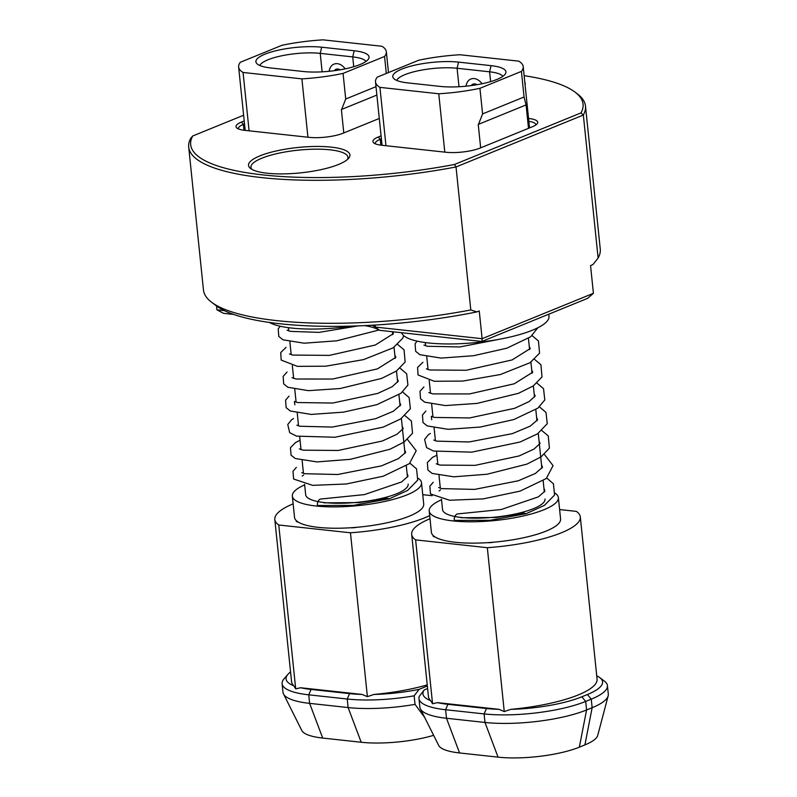 <?xml version="1.0" encoding="UTF-8"?>
<svg xmlns="http://www.w3.org/2000/svg" width="797" height="797" viewBox="0 0 797 797"><rect width="100%" height="100%" fill="white"/><g stroke="black" fill="none" stroke-linecap="round" stroke-linejoin="round"><path stroke-width="1.2" d="M340.1 69.817A6.645 4.892 -112.2 0 0 334.332 70.694M476.965 84.721A6.645 4.892 -112.2 0 0 471.196 85.588M454.469 164.481L456.023 166.962L470.798 309.953L476.905 311.906L479.246 310.95L482.115 338.695L593.416 293.306L590.547 265.57L592.898 264.614L598.119 258.029L583.344 115.037L456.023 166.962A199.449 49.942 174.1 0 1 188.7 147.066A199.449 49.942 174.1 0 1 190.842 138.1L192.715 135.988A197.238 49.384 -5.9 0 0 454.469 164.481L581.033 112.875A197.238 49.384 -5.9 0 0 575.075 92.143A197.238 49.384 -5.9 0 0 524.137 75.675M188.7 147.066L203.474 290.058A199.449 49.942 -5.9 0 0 211.554 302.212A199.449 49.942 -5.9 0 0 470.798 309.953M375.108 325.046L375.317 327.069L482.115 338.695L481.916 341.455L379.541 330.317A65.374 16.368 -5.9 0 0 364.677 325.614M575.075 92.143L577.407 93.916A199.449 49.942 174.1 0 1 585.486 106.071A199.449 49.942 174.1 0 1 583.344 115.037L581.033 112.875M598.119 258.029A199.449 49.942 -5.9 0 0 600.261 249.053L585.486 106.071M233.7 314.436L223.578 313.341L216.933 309.834L216.535 305.988M216.933 309.834L224.405 310.641M476.905 311.906A195.016 48.826 174.1 0 1 216.216 305.749L211.554 302.212M371.85 325.236A60.941 15.263 174.1 0 1 375.317 327.069L379.541 330.317M347.402 159.52A48.756 12.204 -5.9 0 0 347.94 157.298A48.756 12.204 -5.9 0 0 315.094 149.178A48.756 12.204 -5.9 0 0 261.805 158.214A48.756 12.204 -5.9 0 0 250.945 167.32A48.756 12.204 -5.9 0 0 251.932 169.382M593.416 293.306L587.658 298.337L481.916 341.455M351.995 326.093A74.241 18.59 174.1 0 1 269.326 322.436M323.951 502.847L359.387 502.588L387.222 498.284L389.404 498.753L353.3 505.408L317.415 505.507A5.21 3.278 96.2 0 1 320.165 499.161A5.21 3.278 96.2 0 1 321.081 498.992L364.368 494.608L401.588 481.946L408.034 476.227L407.118 473.826M408.174 484.108A51.526 12.901 174.1 0 1 396.697 493.732A51.526 12.901 174.1 0 1 340.389 503.276A51.526 12.901 174.1 0 1 305.669 494.698L304.603 484.337M418.315 478.369A64.936 16.259 174.1 0 1 421.513 482.723A64.936 16.259 174.1 0 1 407.048 494.857A64.936 16.259 174.1 0 1 336.085 506.882A64.936 16.259 174.1 0 1 292.33 496.073A64.936 16.259 174.1 0 1 304.653 484.855M407.157 474.265A64.936 16.259 174.1 0 1 407.665 474.374M356.827 527.295A64.936 16.259 174.1 0 1 350.55 527.763A6.645 1.664 -5.9 0 0 356.827 527.295A64.936 16.259 -5.9 0 0 409.26 516.197A64.936 16.259 -5.9 0 0 423.715 504.063L421.513 482.723M292.33 496.073L294.541 517.412A64.936 16.259 -5.9 0 0 296.384 520.71A6.645 1.664 -5.9 0 0 296.245 521.108A6.645 1.664 -5.9 0 0 298.178 522.065A64.936 16.259 174.1 0 1 296.384 520.71M298.178 522.065A64.936 16.259 -5.9 0 0 350.55 527.763M293.137 503.843A84.771 21.22 -5.9 0 0 274.806 519.455A84.771 21.22 -5.9 0 0 278.761 524.994L350.461 532.794A84.771 21.22 -5.9 0 0 429.683 515.599M432.203 495.694L422.749 494.668M274.806 519.455L291.572 681.654A84.771 21.22 -5.9 0 0 293.744 685.729L295.697 688.857L300.569 687.741L362.167 694.446L367.387 696.658L350.461 532.794M367.387 696.658L373.903 694.456A84.771 21.22 -5.9 0 0 427.232 684.892M427.351 685.988L419.152 689.325L414.141 695.821A72.577 18.172 174.1 0 1 347.233 699.019L308.738 694.825A72.577 18.172 174.1 0 1 282.108 683.706A72.577 18.172 174.1 0 1 284.081 678.775L287.926 674.352A68.144 17.066 -5.9 0 0 293.744 685.729M373.903 694.456A68.144 17.066 -5.9 0 0 419.152 689.325M295.697 688.857L278.761 524.994M300.569 687.741A68.144 17.066 -5.9 0 0 311.079 689.425L349.574 693.609A68.144 17.066 -5.9 0 0 362.167 694.446M290.566 671.951A68.144 17.066 -5.9 0 0 287.926 674.352M282.108 683.706L282.985 692.244A72.577 18.172 -5.9 0 0 283.483 693.908A72.577 18.172 -5.9 0 0 309.615 703.362L348.11 707.557A72.577 18.172 -5.9 0 0 415.028 704.359L414.141 695.821M433.628 735.332A58.061 14.535 174.1 0 1 361.2 742.256L322.705 738.062A58.061 14.535 174.1 0 1 301.794 730.5L283.483 693.908M415.028 704.359L424.721 717.539M243.623 115.236L192.715 135.988M379.282 118.464L343.248 133.159A24.378 6.107 174.1 0 1 309.126 137.353L244.968 130.369A24.378 6.107 174.1 0 1 237.008 128.118A24.378 6.107 174.1 0 1 241.451 122.08L244.211 120.955M528.55 118.474L528.77 118.494A24.378 6.107 174.1 0 1 537.058 123.884A24.378 6.107 174.1 0 1 532.286 126.783L480.113 148.063A24.378 6.107 174.1 0 1 445.991 152.257L381.833 145.273A24.378 6.107 174.1 0 1 373.883 143.022A24.378 6.107 174.1 0 1 378.326 136.984L381.076 135.859M524.805 82.151A50.968 12.762 174.1 0 1 525.074 84.821M259.872 155.893A50.968 12.762 174.1 0 1 321.699 146.499A50.968 12.762 174.1 0 1 348.538 158.394A50.968 12.762 174.1 0 1 300.529 172.869A50.968 12.762 174.1 0 1 250.587 168.516A50.968 12.762 174.1 0 1 259.872 155.893M244.52 123.943L243.384 124.402A22.157 5.549 -5.9 0 0 238.452 128.546A22.157 5.549 -5.9 0 0 238.562 128.965M535.714 125.029A22.157 5.549 -5.9 0 0 535.733 124.591A22.157 5.549 -5.9 0 0 528.849 121.353M381.384 138.837L380.249 139.306A22.157 5.549 -5.9 0 0 375.317 143.44A22.157 5.549 -5.9 0 0 375.427 143.868M548.784 314.197L549.003 316.329A74.241 18.59 174.1 0 1 532.466 330.197A74.241 18.59 174.1 0 1 453.483 343.915A74.241 18.59 174.1 0 1 401.558 332.708M460.815 517.741L496.262 517.482L524.087 513.178L526.269 513.647L490.175 520.302L454.28 520.411A5.21 3.278 96.2 0 1 457.03 514.065A5.21 3.278 96.2 0 1 457.946 513.886L501.233 509.512L538.453 496.84L544.909 491.131L543.982 488.73M545.038 499.002A51.526 12.901 174.1 0 1 533.572 508.625A51.526 12.901 174.1 0 1 477.254 518.17A51.526 12.901 174.1 0 1 442.534 509.592L441.468 499.231M555.19 493.263A64.936 16.259 174.1 0 1 558.378 497.627A64.936 16.259 174.1 0 1 543.923 509.751A64.936 16.259 174.1 0 1 472.95 521.776A64.936 16.259 174.1 0 1 429.204 510.977A64.936 16.259 174.1 0 1 441.518 499.749M544.022 489.159A64.936 16.259 174.1 0 1 544.53 489.268M558.378 497.627L560.58 518.967A64.936 16.259 174.1 0 1 546.124 531.091A64.936 16.259 174.1 0 1 493.702 542.189A64.936 16.259 174.1 0 1 487.425 542.667A64.936 16.259 174.1 0 1 435.052 536.959A64.936 16.259 174.1 0 1 433.249 535.614A64.936 16.259 174.1 0 1 431.406 532.316L429.204 510.977M478.519 124.312L482.583 113.911L524.067 96.995L526.03 104.945L478.519 124.312A74.241 18.59 -5.9 0 1 478.23 124.372L480.661 147.844M526.03 104.945A74.241 18.59 -5.9 0 0 526.08 104.855L528.501 128.327M482.583 113.911L479.933 88.308A74.241 18.59 174.1 0 1 438.768 93.777L379.93 87.371L385.967 145.721M379.93 87.371A74.241 18.59 174.1 0 1 375.507 81.892A74.241 18.59 174.1 0 1 377.28 77.13L418.764 60.213A74.241 18.59 174.1 0 1 459.929 54.744L518.767 61.15A74.241 18.59 174.1 0 1 523.201 66.629A74.241 18.59 174.1 0 1 521.417 71.391L479.933 88.308M458.544 62.116L491.052 65.653A40.537 10.152 174.1 0 1 505.637 73.414A40.537 10.152 174.1 0 1 480.641 84.044A40.537 10.152 174.1 0 1 440.153 86.405L407.646 82.868A40.537 10.152 174.1 0 1 393.379 78.116A40.537 10.152 174.1 0 1 412.637 65.683A40.537 10.152 174.1 0 1 458.544 62.116L457.089 68.263A37.339 9.345 -5.9 0 0 419.481 70.515A37.339 9.345 -5.9 0 0 396.697 80.417M438.768 93.777L444.796 152.127M524.067 96.995L521.417 71.391M502.847 76.343A37.339 9.345 -5.9 0 0 489.597 71.81L457.089 68.263L459.002 86.734M482.016 83.755A12.184 8.956 -112.2 0 0 470.838 79.023A12.184 8.956 -112.2 0 0 466.046 86.186M433.249 535.614A6.645 1.664 -5.9 0 0 433.11 536.012A6.645 1.664 -5.9 0 0 435.052 536.959M487.425 542.667A6.645 1.664 -5.9 0 0 493.702 542.189M430.001 518.747A84.771 21.22 -5.9 0 0 411.68 534.349A84.771 21.22 -5.9 0 0 415.626 539.888L487.326 547.698A84.771 21.22 -5.9 0 0 580.316 516.924A84.771 21.22 -5.9 0 0 576.361 511.385L559.614 509.562M608.161 695.881L597.72 735.442A58.061 14.535 174.1 0 1 584.898 744.896L579.339 747.168A58.061 14.535 174.1 0 1 498.065 757.15L459.57 752.956A58.061 14.535 174.1 0 1 438.669 745.404L420.358 708.812A72.577 18.172 -5.9 0 0 446.489 718.266L484.984 722.451A72.577 18.172 -5.9 0 0 586.572 709.968L592.141 707.706A72.577 18.172 -5.9 0 0 608.161 695.881A72.577 18.172 -5.9 0 0 608.3 694.137L607.424 685.609A72.577 18.172 174.1 0 1 591.254 699.168L585.695 701.43A72.577 18.172 174.1 0 1 484.098 713.913L445.603 709.728A72.577 18.172 174.1 0 1 418.973 698.61A72.577 18.172 174.1 0 1 419.272 696.379L424.283 689.883L427.61 688.528M411.68 534.349L428.437 696.548A84.771 21.22 -5.9 0 0 430.609 700.633L432.562 703.751L437.443 702.635L499.032 709.34L504.262 711.562L510.767 709.35A68.144 17.066 -5.9 0 0 581.83 696.797L587.399 694.526A68.144 17.066 -5.9 0 0 599.812 677.639L604.485 681.186A72.577 18.172 174.1 0 1 607.424 685.609M418.973 698.61L419.86 707.138A72.577 18.172 -5.9 0 0 420.358 708.812M432.562 703.751L415.626 539.888M424.283 689.883A68.144 17.066 -5.9 0 0 430.609 700.633M504.262 711.562L487.326 547.698M510.767 709.35A84.771 21.22 -5.9 0 0 597.073 679.124L580.316 516.924M599.812 677.639A68.144 17.066 -5.9 0 0 596.734 675.826M437.443 702.635A68.144 17.066 -5.9 0 0 447.944 704.319L486.439 708.513A68.144 17.066 -5.9 0 0 499.032 709.34M376.861 95.062L341.654 109.418L345.709 99.017L343.069 73.404A74.241 18.59 174.1 0 1 301.904 78.873L243.065 72.467L249.092 130.818M243.065 72.467A74.241 18.59 174.1 0 1 238.632 66.998A74.241 18.59 174.1 0 1 240.415 62.236L281.899 45.319A74.241 18.59 174.1 0 1 323.064 39.85L381.902 46.256A74.241 18.59 174.1 0 1 386.326 51.735A74.241 18.59 174.1 0 1 384.553 56.487L343.069 73.404M321.679 47.212L354.187 50.749A40.537 10.152 174.1 0 1 368.762 58.52A40.537 10.152 174.1 0 1 343.776 69.14A40.537 10.152 174.1 0 1 303.288 71.511L270.781 67.974A40.537 10.152 174.1 0 1 256.514 63.222A40.537 10.152 174.1 0 1 275.772 50.779A40.537 10.152 174.1 0 1 321.679 47.212L320.225 53.369A37.339 9.345 -5.9 0 0 282.616 55.611A37.339 9.345 -5.9 0 0 259.832 65.513M365.982 61.439A37.339 9.345 -5.9 0 0 352.732 56.906L320.225 53.369L322.127 71.83M345.151 68.861A12.184 8.956 -112.2 0 0 333.973 64.129A12.184 8.956 -112.2 0 0 329.181 71.292M345.709 99.017L375.995 86.664M386.306 73.454L384.553 56.487M343.786 132.94L341.365 109.468A74.241 18.59 -5.9 0 0 341.654 109.418M301.904 78.873L307.931 137.223M322.705 738.062L309.615 703.362L308.738 694.825L311.079 689.425M361.2 742.256L348.11 707.557L347.233 699.019L349.574 693.609M241.451 122.08L243.384 124.402L243.992 130.25M378.326 136.984L380.249 139.306L380.856 145.154M491.052 65.653L489.597 71.81L490.613 81.613M587.399 694.526L591.254 699.168L592.141 707.706L584.898 744.896M579.339 747.168L586.572 709.968L585.695 701.43L581.83 696.797M498.065 757.15L484.984 722.451L484.098 713.913L486.439 708.513M459.57 752.956L446.489 718.266L445.603 709.728L447.944 704.319M354.187 50.749L352.732 56.906L353.738 66.719M389.404 498.753L407.566 490.464L417.708 480.133L416.552 468.865L409.927 463.196M296.364 467.381L292.997 471.246L293.605 479.027L312.723 485.353L346.346 483.988L383.237 476.217L409.399 463.645L416.203 450.743L407.476 439.456M300.051 440.283L295.557 442.524L290.467 447.655L291.064 455.157L295.298 458.524L316.937 461.921L350.242 459.341L390.072 449.209L404.209 441.966L412.527 433.229L411.391 421.025L405.025 415.705M293.515 418.535L291.413 419.929L287.757 424.532L289.7 432.681L296.514 436.118L334.909 437.254L383.208 427.122L400.662 418.953L410.385 408.791L409.12 397.534L402.575 391.965M289.022 396.139L285.575 400.144L286.143 407.646L290.347 411.023L311.238 414.42L343.447 412.139L376.891 404.667L401.001 393.25L407.925 385.071L406.669 373.803L400.114 368.224M287.059 372.04L283.134 376.393L283.682 383.895L287.866 387.262L308.399 390.66L340.08 388.537L381.564 378.436L396.428 371.023L405.145 362.047L404.059 349.843L397.663 344.483M286.053 347.362L280.713 352.573L281.182 360.085L297.401 366.361L325.843 366.192L363.542 359.616L393.1 347.851L402.704 338.287L403.68 335.597M280.165 326.222L278.213 328.932L278.791 336.434L282.995 339.801L304.155 343.198L336.733 340.817L379.033 329.998M303.637 475.012L302.222 476.058M301.794 472.641L304.693 473.717L337.719 474.504L381.474 465.876L398.57 458.544L405.673 452.317L404.657 450.086M299.343 448.91L303.139 450.185L338.227 450.454L382.301 441.02L397.045 434.235L403.202 428.607L402.206 426.345M296.892 425.16L299.831 426.246L332.279 427.072L375.507 418.724L393.29 411.282L400.752 404.856L399.755 402.605M294.86 404.816L294.432 401.409L297.52 402.535L332.708 403.043L377.778 393.399L392.273 386.665L398.301 381.115L397.295 378.864M291.991 377.678L296.026 379.013L332.658 379.033L377.409 368.891L395.87 357.315L394.844 355.113M289.52 353.928L292.688 355.073L329.37 355.382L375.267 345.031L393.369 333.674L392.791 331.751M287.069 330.177L290.377 331.363L318.969 332.389L358.182 325.883M288.414 327.667L288.743 330.914M289.879 341.873L291.194 354.655M292.33 365.624L293.655 378.396M294.78 389.364L296.105 402.136M297.241 413.105L298.556 425.877M299.692 436.846L301.017 449.628M302.143 460.596L303.468 473.368M392.423 331.721L392.732 334.67M394.027 347.243L395.182 358.421M396.488 370.984L397.643 382.161M398.938 394.724L400.094 405.902M401.389 418.465L404.996 453.383M406.301 465.956L407.456 477.134M526.269 513.647L544.431 505.368L554.573 495.037L553.417 483.759L546.802 478.09M433.229 482.285L429.872 486.14L430.47 493.921L449.598 500.247L483.211 498.892L520.112 491.111L546.264 478.539L553.068 465.647L544.341 454.35M436.915 455.187L432.432 457.418L427.341 462.559L427.929 470.051L432.163 473.428L453.812 476.815L487.106 474.235L526.937 464.113L541.073 456.86L549.392 448.133L548.266 435.929L541.89 430.609M430.38 433.429L428.278 434.833L424.622 439.436L426.564 447.575L433.379 451.012L471.784 452.148L520.072 442.016L537.527 433.847L547.26 423.695L545.985 412.428L539.439 406.859M425.887 411.043L422.45 415.048L423.008 422.549L427.212 425.917L448.113 429.314L480.322 427.043L513.766 419.571L537.865 408.144L544.799 399.964L543.544 388.697L536.989 383.118M423.924 386.934L419.999 391.287L420.547 398.789L424.731 402.166L445.274 405.563L476.945 403.431L518.429 393.329L533.293 385.917L542.01 376.951L540.934 364.737L534.528 359.377M422.928 362.266L417.578 367.477L418.056 374.988L434.265 381.255L462.718 381.086L500.406 374.52L529.975 362.745L539.569 353.181L538.463 340.977L532.077 335.637M417.03 341.116L415.078 343.826L415.655 351.328L419.87 354.695L441.02 358.092L473.607 355.711L506.852 348.199L530.692 336.772L537.786 327.796M440.502 489.916L439.087 490.952M438.669 487.545L441.558 488.611L474.594 489.398L518.349 480.77L535.435 473.438L542.538 467.211L541.532 464.99M436.218 463.804L440.004 465.089L475.102 465.358L519.176 455.924L533.91 449.129L540.067 443.511L539.071 441.239M433.757 440.054L436.696 441.139L469.144 441.966L512.371 433.628L530.154 426.176L537.616 419.75L536.62 417.498M431.735 419.72L431.297 416.303L434.385 417.439L469.572 417.937L514.643 408.303L529.138 401.558L535.166 396.009L534.169 393.758M428.856 392.572L432.891 393.907L469.523 393.927L514.284 383.785L532.735 372.209L531.709 370.017M426.385 368.822L429.563 369.967L466.235 370.276L512.132 359.925L530.234 348.578L529.258 346.277M423.934 345.081L427.242 346.257L459.739 346.954L502.528 338.655M425.279 342.571L425.608 345.808M426.744 356.777L428.069 369.549M429.194 380.518L430.519 393.3M431.655 404.258L432.97 417.04M434.106 428.009L435.431 440.781M436.557 451.75L437.882 464.521M439.017 475.49L440.333 488.262M528.441 338.396L529.597 349.574M530.902 362.137L532.057 373.315M533.352 385.878L534.508 397.055M535.803 409.618L536.959 420.796M538.264 433.369L541.87 468.287M543.165 480.85L544.321 492.028M382.052 145.293L375.507 81.892M529.527 127.909L523.201 66.629M245.187 130.399L238.632 66.998M388.478 72.567L386.326 51.735"/></g></svg>
